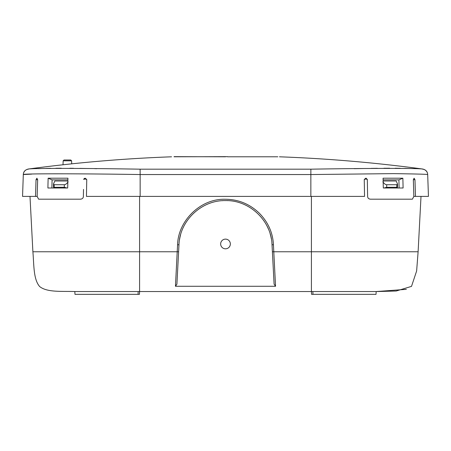 <?xml version="1.0" encoding="UTF-8"?>
<svg xmlns="http://www.w3.org/2000/svg" width="451" height="451" viewBox="0 0 451 451"><rect width="100%" height="100%" fill="white"/><g stroke="black" fill="none" stroke-linecap="round" stroke-linejoin="round"><path stroke-width="0.68" d="M396.835 187.3L386.693 187.3L386.693 184.73L396.835 184.73L396.835 187.3L397.399 187.999L397.534 183.974L396.17 181.003L383.141 181.003M383.981 187.999L386.693 187.3M399.112 187.999L398.909 179.881L383.113 179.881M366.398 178.331L365.789 178.201L367.328 179.712L367.215 179.165M178.974 244.752L177.581 244.752C178.044 221.232 200.171 198.468 225.308 199.263C238.325 199.342 249.645 203.97 259.28 213.154C268.142 222.236 272.861 232.767 273.43 244.752L275.55 286.272L175.45 286.272L176.91 284.136L178.974 244.752C179.661 220.764 201.473 200.024 225.511 200.594C249.538 200.024 271.372 220.759 272.032 244.752L272.393 251.765L418.111 251.765L421.008 196.394L418.111 251.765L416.628 270.983L411.509 286.374L396.203 291.019L376.985 291.549L139.584 291.549L311.415 291.549L311.562 294.345L311.489 292.913M364.369 179.132L367.199 179.132M139.584 196.394L139.584 251.765L177.209 251.765L175.45 286.272M373.372 291.549L372.842 291.549M372.396 291.549L372.092 291.549M312.785 291.549L312.301 291.549L312.785 291.549M75.847 291.549L76.225 291.549M74.928 291.549L75.227 291.549M77.628 291.549L78.158 291.549M78.609 291.549L78.908 291.549M312.926 294.345L376.021 294.345L376.173 291.549L376.021 294.345M374.623 294.345L372.988 294.345M372.537 294.345L372.233 294.345M375.401 291.549L374.775 291.549M406.357 289.339L376.185 291.549M311.415 196.394L311.415 291.549L311.562 294.345L312.994 294.345L312.847 291.549M83.801 179.132L86.631 179.132M311.556 294.159L311.415 291.549L139.584 291.549L139.584 251.765L32.889 251.765L29.991 196.394L32.889 251.765C34.034 264.551 33.284 279.338 39.694 286.577C47.259 292.598 61.984 291.075 74.815 291.549M74.827 291.549L74.979 294.345L74.827 291.549L74.979 294.345L139.438 294.345L139.579 291.566L139.455 294.001M138.153 291.549L138.074 294.345M311.415 291.549L139.584 291.549L139.438 294.345M78.886 294.345L76.377 294.345M31.711 174.114L23.311 174.548L22.55 196.394L37.157 196.394M83.694 179.481L85.2 178.201L86.744 179.712L86.451 196.394L140.143 196.394L140.143 174.548C77.781 173.539 21.462 173.567 23.311 174.548L23.311 174.548A5.598 5.598 2 0 1 28.306 169.181L28.306 169.181C27.077 168.15 80.673 168.15 140.12 169.181L310.88 169.181C370.316 168.15 423.923 168.15 422.694 169.181L422.694 169.181A5.598 5.598 178 0 1 427.689 174.548L428.45 196.394L415.478 196.394L414.971 179.712L414.103 178.201L413.341 179.712L414.971 179.712M71.602 160.821L70.762 160.009L63.991 160.009L63.151 160.821L71.602 160.821L71.709 163.837L72.273 163.775L62.48 164.829L63.01 164.773L63.157 160.821M67.887 179.881L52.09 179.881L51.888 187.999M35.522 196.394L36.029 179.712L36.897 178.201L37.658 179.712L37.151 196.444L38.634 199.19L80.582 199.19C82.37 198.936 83.3 198.017 83.384 196.444L83.503 189.403M85.211 178.201L84.224 178.562M84.1 178.681L83.785 179.165M67.019 187.999L64.307 187.3L54.165 187.3L53.601 187.999L53.466 183.974L54.83 181.003L67.859 181.003M67.932 178.201L67.684 187.999L47.896 187.999L48.139 178.201L67.932 178.201M140.12 169.181L140.143 174.548L310.857 174.548L310.857 196.394L140.143 196.394L140.143 174.746M310.857 196.394L364.549 196.394L364.256 179.712L365.8 178.201M310.88 169.181L310.857 174.548L393.413 173.624C415.805 173.945 427.227 174.249 427.689 174.548M367.328 179.712L367.616 196.444C367.734 198.057 368.664 198.97 370.418 199.19L412.366 199.19L413.849 196.444L413.341 179.712M402.861 178.201L403.104 187.999L383.316 187.999L383.068 178.201L402.861 178.201L398.909 179.881M413.843 196.394L415.478 196.394M386.693 184.73C385.712 184.825 384.432 183.867 382.865 181.86M396.835 184.73L397.534 183.974M52.09 179.881L48.139 178.201M54.165 187.3L54.165 184.73L64.307 184.73C65.288 184.825 66.568 183.867 68.135 181.86M54.165 184.73L53.466 183.974M277.827 156.79L227.535 156.79M227.535 156.655L174.052 156.79M174.047 156.655L225.5 156.79M272.393 251.765L274.09 284.136L275.55 286.272M179.554 239.47A46.6 46.6 0 0 1 180.603 234.757M222.484 200.689A46.6 46.6 0 0 1 222.811 200.667M227.112 200.616A46.6 46.6 0 0 1 227.67 200.639M263.649 220.415A46.6 46.6 0 0 1 264.01 220.939M266.451 224.936A46.6 46.6 0 0 1 268.452 229.102M270.093 233.629A46.6 46.6 0 0 1 271.339 238.776M225.5 239.12A4.848 4.848 0 0 0 220.652 243.968A4.848 4.848 0 0 0 225.5 248.817A4.848 4.848 0 0 0 230.348 243.968A4.848 4.848 0 0 0 225.5 239.12M177.581 244.752L177.209 251.765L178.607 251.765L176.91 284.136L178.607 251.765M311.415 289.711L311.415 280.736M74.015 291.549L139.584 291.549L139.584 291.149M139.584 289.711L139.584 280.736M354.148 168.691L364.205 168.505M371.077 168.392L377.38 168.308M383.869 168.251L389.698 168.229M395.132 168.251L400.364 168.308M404.744 168.392L408.826 168.505M38.29 168.646L42.174 168.505M46.256 168.392L50.636 168.308M55.868 168.251L61.302 168.229M69.815 168.268L73.62 168.308M79.923 168.392L86.795 168.505M94.676 168.651L96.852 168.691M36.029 179.712L37.658 179.712M64.307 184.73L64.307 187.3M271.914 242.942L272.043 244.752L273.43 244.752M28.312 169.029C25.155 169.824 23.491 171.617 23.317 174.396M279.451 156.801C327.449 158.555 375.238 162.636 422.835 169.046M171.549 156.801C123.551 158.555 75.762 162.636 28.165 169.046M427.683 174.396C427.452 171.532 425.789 169.745 422.688 169.029"/></g></svg>

